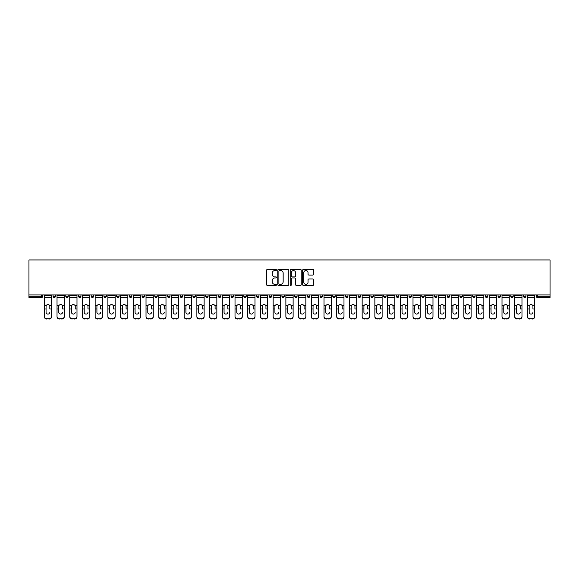 <?xml version="1.0" encoding="UTF-8"?>
<svg xmlns="http://www.w3.org/2000/svg" width="579" height="579" viewBox="0 0 579 579"><rect width="100%" height="100%" fill="white"/><g stroke="black" fill="none" stroke-linecap="round" stroke-linejoin="round"><path stroke-width="0.87" d="M276.458 270.002A0.557 0.557 0 0 0 275.901 269.438L267.404 269.438A0.803 0.803 0 0 0 266.601 270.241L266.601 284.636A0.803 0.803 0 0 0 267.404 285.44L275.901 285.44A0.557 0.557 0 0 0 276.458 284.875A0.557 0.557 0 0 0 275.901 284.318L274.801 284.318A2.562 2.562 0 0 1 272.239 281.756L272.239 280.562A2.562 2.562 0 0 1 274.801 278L275.901 278A0.557 0.557 0 0 0 276.458 277.435A0.557 0.557 0 0 0 275.901 276.878L274.801 276.878A2.562 2.562 0 0 1 272.239 274.316L272.239 273.122A2.562 2.562 0 0 1 274.801 270.559L275.901 270.559A0.557 0.557 0 0 0 276.458 270.002M312.877 275.076A0.803 0.803 0 0 0 313.68 274.28L313.68 270.241A0.803 0.803 0 0 0 312.877 269.438L303.439 269.438A0.803 0.803 0 0 0 302.636 270.241L302.636 284.636A0.803 0.803 0 0 0 303.439 285.44L312.877 285.44A0.803 0.803 0 0 0 313.68 284.636L313.68 279.758A0.803 0.803 0 0 0 312.877 278.955L308.839 278.955A0.803 0.803 0 0 0 308.042 279.758L308.042 282.176A2.142 2.142 0 0 1 305.9 284.318A2.142 2.142 0 0 1 303.758 282.176L303.758 272.702A2.142 2.142 0 0 1 305.9 270.559A2.142 2.142 0 0 1 308.042 272.702L308.042 274.28A0.803 0.803 0 0 0 308.839 275.076L312.877 275.076M550.05 294.921L28.95 294.921L28.95 259.957L550.05 259.957L550.05 297.447L537.421 297.447A1.223 1.223 0 0 1 536.197 296.224L536.197 294.921M288.798 270.241A0.803 0.803 0 0 0 288.002 269.438L278.564 269.438A0.803 0.803 0 0 0 277.761 270.241L277.761 284.636A0.803 0.803 0 0 0 278.564 285.44L288.002 285.44A0.803 0.803 0 0 0 288.798 284.636L288.798 270.241M290.998 269.438L300.436 269.438A0.803 0.803 0 0 1 301.239 270.241L301.239 284.636A0.803 0.803 0 0 1 300.436 285.44L296.397 285.44A0.803 0.803 0 0 1 295.601 284.636L295.601 278.796A0.803 0.803 0 0 0 294.798 278L292.12 278A0.803 0.803 0 0 0 291.317 278.796L291.317 284.875A0.557 0.557 0 0 1 290.759 285.44A0.557 0.557 0 0 1 290.202 284.875L290.202 270.241A0.803 0.803 0 0 1 290.998 269.438M42.803 294.921L42.803 296.224A1.223 1.223 0 0 1 41.579 297.447L28.95 297.447L28.95 296.224L41.579 296.224L41.579 294.921M28.95 294.921L28.95 296.224M53.073 296.224A1.223 1.223 0 0 0 54.296 297.447A1.223 1.223 0 0 0 55.519 296.224A1.223 1.223 0 0 1 54.296 297.447A1.223 1.223 0 0 0 55.519 296.224L55.519 294.921L55.519 296.224L53.073 296.224A1.223 1.223 0 0 0 54.296 297.447A1.223 1.223 0 0 1 53.073 296.224L53.073 294.921M41.579 297.447A1.223 1.223 0 0 0 42.803 296.224A1.223 1.223 0 0 1 41.579 297.447L41.579 296.224L42.803 296.224M65.789 294.921L65.789 296.224L65.789 294.921M68.235 294.921L68.235 296.224L68.235 294.921M78.498 296.224A1.223 1.223 0 0 0 79.721 297.447A1.223 1.223 0 0 0 80.944 296.224A1.223 1.223 0 0 1 79.721 297.447A1.223 1.223 0 0 0 80.944 296.224L80.944 294.921L80.944 296.224L78.498 296.224A1.223 1.223 0 0 0 79.721 297.447A1.223 1.223 0 0 1 78.498 296.224L78.498 294.921M91.214 294.921L91.214 296.224L91.214 294.921M93.66 294.921L93.66 296.224A1.223 1.223 0 0 1 92.437 297.447A1.223 1.223 0 0 1 91.214 296.224A1.223 1.223 0 0 0 92.437 297.447A1.223 1.223 0 0 0 93.66 296.224A1.223 1.223 0 0 1 92.437 297.447A1.223 1.223 0 0 1 91.214 296.224L93.66 296.224M103.93 296.224A1.223 1.223 0 0 0 105.154 297.447A1.223 1.223 0 0 0 106.377 296.224A1.223 1.223 0 0 1 105.154 297.447A1.223 1.223 0 0 0 106.377 296.224L106.377 294.921L106.377 296.224L103.93 296.224A1.223 1.223 0 0 0 105.154 297.447A1.223 1.223 0 0 1 103.93 296.224L103.93 294.921M119.086 294.921L119.086 296.224A1.223 1.223 0 0 1 117.863 297.447A1.223 1.223 0 0 1 116.64 296.224L116.64 294.921M130.579 297.447A1.223 1.223 0 0 0 131.802 296.224L131.802 294.921L131.802 296.224A1.223 1.223 0 0 1 130.579 297.447A1.223 1.223 0 0 1 129.356 296.224L129.356 294.921M144.511 294.921L144.511 296.224A1.223 1.223 0 0 1 143.295 297.447A1.223 1.223 0 0 1 142.072 296.224L142.072 294.921M157.227 294.921L157.227 296.224A1.223 1.223 0 0 1 156.004 297.447A1.223 1.223 0 0 1 154.781 296.224L154.781 294.921M168.721 297.447A1.223 1.223 0 0 0 169.944 296.224L169.944 294.921L169.944 296.224A1.223 1.223 0 0 1 168.721 297.447A1.223 1.223 0 0 1 167.497 296.224L167.497 294.921M182.653 294.921L182.653 296.224A1.223 1.223 0 0 1 181.437 297.447A1.223 1.223 0 0 1 180.214 296.224L180.214 294.921M192.923 294.921L192.923 296.224L192.923 294.921M195.369 294.921L195.369 296.224A1.223 1.223 0 0 1 194.146 297.447A1.223 1.223 0 0 1 192.923 296.224L195.369 296.224A1.223 1.223 0 0 1 194.146 297.447M208.085 294.921L208.085 296.224L205.639 296.224A1.223 1.223 0 0 0 206.862 297.447A1.223 1.223 0 0 1 205.639 296.224L205.639 294.921M220.794 294.921L220.794 296.224A1.223 1.223 0 0 1 219.571 297.447A1.223 1.223 0 0 1 218.355 296.224L218.355 294.921M233.511 294.921L233.511 296.224A1.223 1.223 0 0 1 232.288 297.447A1.223 1.223 0 0 1 231.064 296.224L231.064 294.921M243.781 294.921L243.781 296.224L243.781 294.921M246.227 294.921L246.227 296.224A1.223 1.223 0 0 1 245.004 297.447A1.223 1.223 0 0 1 243.781 296.224L246.227 296.224A1.223 1.223 0 0 1 245.004 297.447M257.713 297.447A1.223 1.223 0 0 0 258.936 296.224L258.936 294.921L258.936 296.224A1.223 1.223 0 0 1 257.713 297.447A1.223 1.223 0 0 1 256.49 296.224L256.49 294.921M271.652 294.921L271.652 296.224A1.223 1.223 0 0 1 270.429 297.447A1.223 1.223 0 0 1 269.206 296.224L269.206 294.921M284.369 294.921L284.369 296.224A1.223 1.223 0 0 1 283.145 297.447A1.223 1.223 0 0 1 281.922 296.224L281.922 294.921M294.631 294.921L294.631 296.224L294.631 294.921M297.078 294.921L297.078 296.224A1.223 1.223 0 0 1 295.855 297.447A1.223 1.223 0 0 1 294.631 296.224L297.078 296.224A1.223 1.223 0 0 1 295.855 297.447M307.348 294.921L307.348 296.224L307.348 294.921M309.794 294.921L309.794 296.224A1.223 1.223 0 0 1 308.571 297.447A1.223 1.223 0 0 1 307.348 296.224L309.794 296.224A1.223 1.223 0 0 1 308.571 297.447M320.064 294.921L320.064 296.224L320.064 294.921M322.51 294.921L322.51 296.224L322.51 294.921M332.773 294.921L332.773 296.224L332.773 294.921M335.219 294.921L335.219 296.224L335.219 294.921M347.936 294.921L347.936 296.224A1.223 1.223 0 0 1 346.712 297.447A1.223 1.223 0 0 1 345.489 296.224L345.489 294.921M360.645 294.921L360.645 296.224L358.206 296.224A1.223 1.223 0 0 0 359.429 297.447A1.223 1.223 0 0 1 358.206 296.224L358.206 294.921M373.361 294.921L373.361 296.224A1.223 1.223 0 0 1 372.138 297.447A1.223 1.223 0 0 1 370.915 296.224L370.915 294.921M383.631 294.921L383.631 296.224L383.631 294.921M386.077 294.921L386.077 296.224L386.077 294.921M398.786 294.921L398.786 296.224A1.223 1.223 0 0 1 397.563 297.447A1.223 1.223 0 0 1 396.347 296.224L396.347 294.921M411.503 294.921L411.503 296.224L409.056 296.224A1.223 1.223 0 0 0 410.279 297.447A1.223 1.223 0 0 1 409.056 296.224L409.056 294.921M424.219 294.921L424.219 296.224A1.223 1.223 0 0 1 422.996 297.447A1.223 1.223 0 0 1 421.773 296.224L421.773 294.921M436.928 294.921L436.928 296.224L434.489 296.224A1.223 1.223 0 0 0 435.705 297.447A1.223 1.223 0 0 1 434.489 296.224L434.489 294.921M449.644 294.921L449.644 296.224A1.223 1.223 0 0 1 448.421 297.447A1.223 1.223 0 0 1 447.198 296.224L447.198 294.921M462.36 294.921L462.36 296.224L459.914 296.224A1.223 1.223 0 0 0 461.137 297.447A1.223 1.223 0 0 1 459.914 296.224L459.914 294.921M475.07 294.921L475.07 296.224A1.223 1.223 0 0 1 473.846 297.447A1.223 1.223 0 0 1 472.623 296.224L472.623 294.921M487.786 294.921L487.786 296.224L485.34 296.224A1.223 1.223 0 0 0 486.563 297.447A1.223 1.223 0 0 1 485.34 296.224L485.34 294.921M500.502 294.921L500.502 296.224L498.056 296.224A1.223 1.223 0 0 0 499.279 297.447A1.223 1.223 0 0 1 498.056 296.224L498.056 294.921M513.211 294.921L513.211 296.224L510.765 296.224A1.223 1.223 0 0 0 511.988 297.447A1.223 1.223 0 0 1 510.765 296.224L510.765 294.921M525.927 294.921L525.927 296.224A1.223 1.223 0 0 1 524.704 297.447A1.223 1.223 0 0 1 523.481 296.224L523.481 294.921M67.012 297.447A1.223 1.223 0 0 1 65.789 296.224L68.235 296.224A1.223 1.223 0 0 1 67.012 297.447A1.223 1.223 0 0 0 68.235 296.224A1.223 1.223 0 0 1 67.012 297.447M206.862 297.447A1.223 1.223 0 0 0 208.085 296.224A1.223 1.223 0 0 1 206.862 297.447A1.223 1.223 0 0 1 205.639 296.224M321.287 297.447A1.223 1.223 0 0 1 320.064 296.224A1.223 1.223 0 0 0 321.287 297.447A1.223 1.223 0 0 0 322.51 296.224A1.223 1.223 0 0 1 321.287 297.447A1.223 1.223 0 0 1 320.064 296.224L322.51 296.224M333.996 297.447A1.223 1.223 0 0 1 332.773 296.224A1.223 1.223 0 0 0 333.996 297.447A1.223 1.223 0 0 0 335.219 296.224A1.223 1.223 0 0 1 333.996 297.447A1.223 1.223 0 0 1 332.773 296.224L335.219 296.224A1.223 1.223 0 0 1 333.996 297.447M360.645 296.224A1.223 1.223 0 0 1 359.429 297.447A1.223 1.223 0 0 0 360.645 296.224A1.223 1.223 0 0 1 359.429 297.447A1.223 1.223 0 0 1 358.206 296.224M384.854 297.447A1.223 1.223 0 0 1 383.631 296.224A1.223 1.223 0 0 0 384.854 297.447A1.223 1.223 0 0 0 386.077 296.224A1.223 1.223 0 0 1 384.854 297.447A1.223 1.223 0 0 1 383.631 296.224L386.077 296.224M410.279 297.447A1.223 1.223 0 0 0 411.503 296.224A1.223 1.223 0 0 1 410.279 297.447A1.223 1.223 0 0 1 409.056 296.224M436.928 296.224A1.223 1.223 0 0 1 435.705 297.447A1.223 1.223 0 0 0 436.928 296.224A1.223 1.223 0 0 1 435.705 297.447A1.223 1.223 0 0 1 434.489 296.224M461.137 297.447A1.223 1.223 0 0 0 462.36 296.224A1.223 1.223 0 0 1 461.137 297.447A1.223 1.223 0 0 1 459.914 296.224M473.846 297.447A1.223 1.223 0 0 0 475.07 296.224A1.223 1.223 0 0 1 473.846 297.447M486.563 297.447A1.223 1.223 0 0 0 487.786 296.224A1.223 1.223 0 0 1 486.563 297.447A1.223 1.223 0 0 1 485.34 296.224M499.279 297.447A1.223 1.223 0 0 0 500.502 296.224A1.223 1.223 0 0 1 499.279 297.447A1.223 1.223 0 0 1 498.056 296.224M511.988 297.447A1.223 1.223 0 0 0 513.211 296.224A1.223 1.223 0 0 1 511.988 297.447A1.223 1.223 0 0 1 510.765 296.224M279.44 270.559A0.557 0.557 0 0 0 278.883 271.117L278.883 283.761A0.557 0.557 0 0 0 279.44 284.318L280.598 284.318A2.562 2.562 0 0 0 283.16 281.756L283.16 273.122A2.562 2.562 0 0 0 280.598 270.559L279.44 270.559M295.601 272.738A2.142 2.142 0 0 0 293.459 270.596A2.142 2.142 0 0 0 291.317 272.738L291.317 276.082A0.803 0.803 0 0 0 292.12 276.878L294.798 276.878A0.803 0.803 0 0 0 295.601 276.082L295.601 272.738M49.816 306.392L49.816 308.998L51.567 308.998L51.567 294.921M44.315 309.345L44.315 316.727L44.315 305.676L46.211 305.676L46.067 306.392L46.211 305.676A1.875 1.795 0 0 1 49.664 305.676L51.567 305.676M47.941 314.071A1.875 1.773 180 0 0 49.816 312.298A1.875 1.773 180 0 1 47.941 314.071A1.875 1.773 180 0 1 46.067 312.298L46.067 306.392M51.567 316.387L51.567 316.727A2.446 2.316 180 0 1 49.121 319.043L49.121 318.696A2.446 2.316 0 0 0 51.567 316.387L51.567 308.998M44.315 316.387A2.446 2.316 0 0 0 46.754 318.696L49.121 319.043M46.754 319.043A2.446 2.316 180 0 1 44.315 316.727M46.754 318.696L49.121 318.696M44.315 305.676L44.315 294.921M62.525 306.392L62.525 308.998L64.276 308.998L64.276 294.921M57.024 309.345L57.024 316.727L57.024 305.676L58.928 305.676L58.776 306.392L58.928 305.676A1.875 1.795 0 0 1 62.38 305.676L64.276 305.676M60.65 314.071A1.875 1.773 180 0 0 62.525 312.298A1.875 1.773 180 0 1 60.65 314.071A1.875 1.773 180 0 1 58.776 312.298L58.776 306.392M75.241 306.392L75.241 308.998L76.993 308.998L76.993 294.921M69.741 309.345L69.741 316.727L69.741 305.676L71.644 305.676L71.492 306.392L71.644 305.676A1.875 1.795 0 0 1 75.089 305.676L76.993 305.676M76.993 316.727L76.993 316.727A2.446 2.316 180 0 1 74.546 319.043L74.546 318.696A2.446 2.316 0 0 0 76.993 316.387L76.993 308.998M73.367 314.071A1.875 1.773 180 0 0 75.241 312.298A1.875 1.773 180 0 1 73.367 314.071A1.875 1.773 180 0 1 71.492 312.298L71.492 306.392M87.957 306.392L87.957 308.998L89.709 308.998L89.709 294.921M82.457 309.345L82.457 316.727L82.457 305.676L84.353 305.676L84.208 306.392L84.353 305.676A1.875 1.795 0 0 1 87.805 305.676L89.709 305.676M86.083 314.071A1.875 1.773 180 0 0 87.957 312.298A1.875 1.773 180 0 1 86.083 314.071A1.875 1.773 180 0 1 84.208 312.298L84.208 306.392M100.666 306.392L100.666 308.998L102.418 308.998L102.418 294.921M95.166 309.345L95.166 316.727L95.166 305.676L97.069 305.676L96.917 306.392L97.069 305.676A1.875 1.795 0 0 1 100.522 305.676L102.418 305.676M102.418 316.727L102.418 316.727A2.446 2.316 180 0 1 99.979 319.043L99.979 318.696A2.446 2.316 0 0 0 102.418 316.387L102.418 308.998M98.792 314.071A1.875 1.773 180 0 0 100.666 312.298A1.875 1.773 180 0 1 98.792 314.071A1.875 1.773 180 0 1 96.917 312.298L96.917 306.392M113.383 306.392L113.383 308.998L115.134 308.998L115.134 294.921M107.882 309.345L107.882 316.727L107.882 305.676L109.786 305.676L109.634 306.392L109.786 305.676A1.875 1.795 0 0 1 113.231 305.676L115.134 305.676M115.134 316.727L115.134 316.727A2.446 2.316 180 0 1 112.688 319.043L112.688 318.696A2.446 2.316 0 0 0 115.134 316.387L115.134 308.998M111.508 314.071A1.875 1.773 180 0 0 113.383 312.298A1.875 1.773 180 0 1 111.508 314.071A1.875 1.773 180 0 1 109.634 312.298L109.634 306.392M64.276 316.387L64.276 316.727A2.446 2.316 180 0 1 61.837 319.043L61.837 318.696A2.446 2.316 0 0 0 64.276 316.387L64.276 308.998M57.024 316.387A2.446 2.316 0 0 0 59.471 318.696L61.837 319.043M59.471 319.043A2.446 2.316 180 0 1 57.024 316.727M59.471 318.696L61.837 318.696M57.024 305.676L57.024 294.921M69.741 316.387A2.446 2.316 0 0 0 72.187 318.696L74.546 319.043M72.187 319.043A2.446 2.316 180 0 1 69.741 316.727M72.187 318.696L74.546 318.696M69.741 305.676L69.741 294.921M89.709 316.387L89.709 316.727A2.446 2.316 180 0 1 87.263 319.043L87.263 318.696A2.446 2.316 0 0 0 89.709 316.387L89.709 308.998M82.457 316.387A2.446 2.316 0 0 0 84.896 318.696L87.263 319.043M84.896 319.043A2.446 2.316 180 0 1 82.457 316.727M84.896 318.696L87.263 318.696M82.457 305.676L82.457 294.921M95.166 316.387A2.446 2.316 0 0 0 97.612 318.696L99.979 319.043M97.612 319.043A2.446 2.316 180 0 1 95.166 316.727M97.612 318.696L99.979 318.696M95.166 305.676L95.166 294.921M107.882 316.387A2.446 2.316 0 0 0 110.328 318.696L112.688 319.043M110.328 319.043A2.446 2.316 180 0 1 107.882 316.727M110.328 318.696L112.688 318.696M107.882 305.676L107.882 294.921M126.099 306.392L126.099 308.998L127.85 308.998L127.85 294.921M120.591 309.345L120.591 316.727L120.591 305.676L122.495 305.676L122.35 306.392L122.495 305.676A1.875 1.795 0 0 1 125.947 305.676L127.85 305.676M124.224 314.071A1.875 1.773 180 0 0 126.099 312.298A1.875 1.773 180 0 1 124.224 314.071A1.875 1.773 180 0 1 122.35 312.298L122.35 306.392M127.85 316.387L127.85 316.727A2.446 2.316 180 0 1 125.404 319.043L125.404 318.696A2.446 2.316 0 0 0 127.85 316.387L127.85 308.998M120.591 316.387A2.446 2.316 0 0 0 123.037 318.696L125.404 319.043M123.037 319.043A2.446 2.316 180 0 1 120.591 316.727M123.037 318.696L125.404 318.696M120.591 305.676L120.591 294.921M138.808 306.392L138.808 308.998L140.559 308.998L140.559 294.921M133.308 309.345L133.308 316.727L133.308 305.676L135.211 305.676L135.059 306.392L135.211 305.676A1.875 1.795 0 0 1 138.663 305.676L140.559 305.676M136.933 314.071A1.875 1.773 180 0 0 138.808 312.298A1.875 1.773 180 0 1 136.933 314.071A1.875 1.773 180 0 1 135.059 312.298L135.059 306.392M140.559 316.387L140.559 316.727A2.446 2.316 180 0 1 138.12 319.043L138.12 318.696A2.446 2.316 0 0 0 140.559 316.387L140.559 308.998M133.308 316.387A2.446 2.316 0 0 0 135.754 318.696L138.12 319.043M135.754 319.043A2.446 2.316 180 0 1 133.308 316.727M135.754 318.696L138.12 318.696M133.308 305.676L133.308 294.921M151.524 306.392L151.524 308.998L153.276 308.998L153.276 294.921M146.024 309.345L146.024 316.727L146.024 305.676L147.927 305.676L147.775 306.392L147.927 305.676A1.875 1.795 0 0 1 151.372 305.676L153.276 305.676M149.65 314.071A1.875 1.773 180 0 0 151.524 312.298A1.875 1.773 180 0 1 149.65 314.071A1.875 1.773 180 0 1 147.775 312.298L147.775 306.392M153.276 316.387L153.276 316.727A2.446 2.316 180 0 1 150.829 319.043L150.829 318.696A2.446 2.316 0 0 0 153.276 316.387L153.276 308.998M146.024 316.387A2.446 2.316 0 0 0 148.47 318.696L150.829 319.043M148.47 319.043A2.446 2.316 180 0 1 146.024 316.727M148.47 318.696L150.829 318.696M146.024 305.676L146.024 294.921M164.241 306.392L164.241 308.998L165.992 308.998L165.992 294.921M158.733 309.345L158.733 316.727L158.733 305.676L160.636 305.676L160.492 306.392L160.636 305.676A1.875 1.795 0 0 1 164.089 305.676L165.992 305.676M162.366 314.071A1.875 1.773 180 0 0 164.241 312.298A1.875 1.773 180 0 1 162.366 314.071A1.875 1.773 180 0 1 160.492 312.298L160.492 306.392M165.992 316.387L165.992 316.727A2.446 2.316 180 0 1 163.546 319.043L163.546 318.696A2.446 2.316 0 0 0 165.992 316.387L165.992 308.998M158.733 316.387A2.446 2.316 0 0 0 161.179 318.696L163.546 319.043M161.179 319.043A2.446 2.316 180 0 1 158.733 316.727M161.179 318.696L163.546 318.696M158.733 305.676L158.733 294.921M176.95 306.392L176.95 308.998L178.701 308.998L178.701 294.921M171.449 309.345L171.449 316.727L171.449 305.676L173.353 305.676L173.201 306.392L173.353 305.676A1.875 1.795 0 0 1 176.805 305.676L178.701 305.676M175.075 314.071A1.875 1.773 180 0 0 176.95 312.298A1.875 1.773 180 0 1 175.075 314.071A1.875 1.773 180 0 1 173.201 312.298L173.201 306.392M178.701 316.387L178.701 316.727A2.446 2.316 180 0 1 176.255 319.043L176.255 318.696A2.446 2.316 0 0 0 178.701 316.387L178.701 308.998M171.449 316.387A2.446 2.316 0 0 0 173.895 318.696L176.255 319.043M173.895 319.043A2.446 2.316 180 0 1 171.449 316.727M173.895 318.696L176.255 318.696M171.449 305.676L171.449 294.921M189.666 306.392L189.666 308.998L191.417 308.998L191.417 294.921M184.165 309.345L184.165 316.727L184.165 305.676L186.062 305.676L185.917 306.392L186.062 305.676A1.875 1.795 0 0 1 189.514 305.676L191.417 305.676M187.791 314.071A1.875 1.773 180 0 0 189.666 312.298A1.875 1.773 180 0 1 187.791 314.071A1.875 1.773 180 0 1 185.917 312.298L185.917 306.392M191.417 316.387L191.417 316.727A2.446 2.316 180 0 1 188.971 319.043L188.971 318.696A2.446 2.316 0 0 0 191.417 316.387L191.417 308.998M184.165 316.387A2.446 2.316 0 0 0 186.612 318.696L188.971 319.043M186.612 319.043A2.446 2.316 180 0 1 184.165 316.727M186.612 318.696L188.971 318.696M184.165 305.676L184.165 294.921M202.375 306.392L202.375 308.998L204.134 308.998L204.134 294.921M196.874 309.345L196.874 316.727L196.874 305.676L198.778 305.676L198.626 306.392L198.778 305.676A1.875 1.795 0 0 1 202.23 305.676L204.134 305.676M200.5 314.071A1.875 1.773 180 0 0 202.375 312.298A1.875 1.773 180 0 1 200.5 314.071A1.875 1.773 180 0 1 198.626 312.298L198.626 306.392M204.134 316.387L204.134 316.727A2.446 2.316 180 0 1 201.687 319.043L201.687 318.696A2.446 2.316 0 0 0 204.134 316.387L204.134 308.998M196.874 316.387A2.446 2.316 0 0 0 199.321 318.696L201.687 319.043M199.321 319.043A2.446 2.316 180 0 1 196.874 316.727M199.321 318.696L201.687 318.696M196.874 305.676L196.874 294.921M215.091 306.392L215.091 308.998L216.843 308.998L216.843 294.921M209.591 309.345L209.591 316.727L209.591 305.676L211.494 305.676L211.342 306.392L211.494 305.676A1.875 1.795 0 0 1 214.939 305.676L216.843 305.676M216.843 316.727L216.843 316.727A2.446 2.316 180 0 1 214.396 319.043L214.396 318.696A2.446 2.316 0 0 0 216.843 316.387L216.843 308.998M213.217 314.071A1.875 1.773 180 0 0 215.091 312.298A1.875 1.773 180 0 1 213.217 314.071A1.875 1.773 180 0 1 211.342 312.298L211.342 306.392M209.591 316.387A2.446 2.316 0 0 0 212.037 318.696L214.396 319.043M212.037 319.043A2.446 2.316 180 0 1 209.591 316.727M212.037 318.696L214.396 318.696M209.591 305.676L209.591 294.921M227.808 306.392L227.808 308.998L229.559 308.998L229.559 294.921M222.307 309.345L222.307 316.727L222.307 305.676L224.203 305.676L224.059 306.392L224.203 305.676A1.875 1.795 0 0 1 227.656 305.676L229.559 305.676M229.559 316.727L229.559 316.727A2.446 2.316 180 0 1 227.113 319.043L227.113 318.696A2.446 2.316 0 0 0 229.559 316.387L229.559 308.998M225.933 314.071A1.875 1.773 180 0 0 227.808 312.298A1.875 1.773 180 0 1 225.933 314.071A1.875 1.773 180 0 1 224.059 312.298L224.059 306.392M222.307 316.387A2.446 2.316 0 0 0 224.746 318.696L227.113 319.043M224.746 319.043A2.446 2.316 180 0 1 222.307 316.727M224.746 318.696L227.113 318.696M222.307 305.676L222.307 294.921M240.517 306.392L240.517 308.998L242.275 308.998L242.275 294.921M235.016 309.345L235.016 316.727L235.016 305.676L236.92 305.676L236.768 306.392L236.92 305.676A1.875 1.795 0 0 1 240.372 305.676L242.275 305.676M238.642 314.071A1.875 1.773 180 0 0 240.517 312.298A1.875 1.773 180 0 1 238.642 314.071A1.875 1.773 180 0 1 236.768 312.298L236.768 306.392M242.275 316.387L242.275 316.727A2.446 2.316 180 0 1 239.829 319.043L239.829 318.696A2.446 2.316 0 0 0 242.275 316.387L242.275 308.998M235.016 316.387A2.446 2.316 0 0 0 237.462 318.696L239.829 319.043M237.462 319.043A2.446 2.316 180 0 1 235.016 316.727M237.462 318.696L239.829 318.696M235.016 305.676L235.016 294.921M253.233 306.392L253.233 308.998L254.984 308.998L254.984 294.921M247.732 309.345L247.732 316.727L247.732 305.676L249.636 305.676L249.484 306.392L249.636 305.676A1.875 1.795 0 0 1 253.081 305.676L254.984 305.676M254.984 316.727L254.984 316.727A2.446 2.316 180 0 1 252.538 319.043L252.538 318.696A2.446 2.316 0 0 0 254.984 316.387L254.984 308.998M251.358 314.071A1.875 1.773 180 0 0 253.233 312.298A1.875 1.773 180 0 1 251.358 314.071A1.875 1.773 180 0 1 249.484 312.298L249.484 306.392M247.732 316.387A2.446 2.316 0 0 0 250.179 318.696L252.538 319.043M250.179 319.043A2.446 2.316 180 0 1 247.732 316.727M250.179 318.696L252.538 318.696M247.732 305.676L247.732 294.921M265.949 306.392L265.949 308.998L267.701 308.998L267.701 294.921M260.449 309.345L260.449 316.727L260.449 305.676L262.345 305.676L262.2 306.392L262.345 305.676A1.875 1.795 0 0 1 265.797 305.676L267.701 305.676M267.701 316.727L267.701 316.727A2.446 2.316 180 0 1 265.254 319.043L265.254 318.696A2.446 2.316 0 0 0 267.701 316.387L267.701 308.998M264.075 314.071A1.875 1.773 180 0 0 265.949 312.298A1.875 1.773 180 0 1 264.075 314.071A1.875 1.773 180 0 1 262.2 312.298L262.2 306.392M260.449 316.387A2.446 2.316 0 0 0 262.888 318.696L265.254 319.043M262.888 319.043A2.446 2.316 180 0 1 260.449 316.727M262.888 318.696L265.254 318.696M260.449 305.676L260.449 294.921M278.658 306.392L278.658 308.998L280.41 308.998L280.41 294.921M273.158 309.345L273.158 316.727L273.158 305.676L275.061 305.676L274.909 306.392L275.061 305.676A1.875 1.795 0 0 1 278.513 305.676L280.41 305.676M280.41 316.727L280.41 316.727A2.446 2.316 180 0 1 277.971 319.043L277.971 318.696A2.446 2.316 0 0 0 280.41 316.387L280.41 308.998M276.784 314.071A1.875 1.773 180 0 0 278.658 312.298A1.875 1.773 180 0 1 276.784 314.071A1.875 1.773 180 0 1 274.909 312.298L274.909 306.392M273.158 316.387A2.446 2.316 0 0 0 275.604 318.696L277.971 319.043M275.604 319.043A2.446 2.316 180 0 1 273.158 316.727M275.604 318.696L277.971 318.696M273.158 305.676L273.158 294.921M291.375 306.392L291.375 308.998L293.126 308.998L293.126 294.921M285.874 309.345L285.874 316.727L285.874 305.676L287.777 305.676L287.625 306.392L287.777 305.676A1.875 1.795 0 0 1 291.223 305.676L293.126 305.676M293.126 316.727L293.126 316.727A2.446 2.316 180 0 1 290.68 319.043L290.68 318.696A2.446 2.316 0 0 0 293.126 316.387L293.126 308.998M289.5 314.071A1.875 1.773 180 0 0 291.375 312.298A1.875 1.773 180 0 1 289.5 314.071A1.875 1.773 180 0 1 287.625 312.298L287.625 306.392M285.874 316.387A2.446 2.316 0 0 0 288.32 318.696L290.68 319.043M288.32 319.043A2.446 2.316 180 0 1 285.874 316.727M288.32 318.696L290.68 318.696M285.874 305.676L285.874 294.921M304.091 306.392L304.091 308.998L305.842 308.998L305.842 294.921M298.59 309.345L298.59 316.727L298.59 305.676L300.487 305.676L300.342 306.392L300.487 305.676A1.875 1.795 0 0 1 303.939 305.676L305.842 305.676M302.216 314.071A1.875 1.773 180 0 0 304.091 312.298A1.875 1.773 180 0 1 302.216 314.071A1.875 1.773 180 0 1 300.342 312.298L300.342 306.392M305.842 316.387L305.842 316.727A2.446 2.316 180 0 1 303.396 319.043L303.396 318.696A2.446 2.316 0 0 0 305.842 316.387L305.842 308.998M298.59 316.387A2.446 2.316 0 0 0 301.029 318.696L303.396 319.043M301.029 319.043A2.446 2.316 180 0 1 298.59 316.727M301.029 318.696L303.396 318.696M298.59 305.676L298.59 294.921M316.8 306.392L316.8 308.998L318.551 308.998L318.551 294.921M311.299 309.345L311.299 316.727L311.299 305.676L313.203 305.676L313.051 306.392L313.203 305.676A1.875 1.795 0 0 1 316.655 305.676L318.551 305.676M314.925 314.071A1.875 1.773 180 0 0 316.8 312.298A1.875 1.773 180 0 1 314.925 314.071A1.875 1.773 180 0 1 313.051 312.298L313.051 306.392M318.551 316.387L318.551 316.727A2.446 2.316 180 0 1 316.112 319.043L316.112 318.696A2.446 2.316 0 0 0 318.551 316.387L318.551 308.998M311.299 316.387A2.446 2.316 0 0 0 313.746 318.696L316.112 319.043M313.746 319.043A2.446 2.316 180 0 1 311.299 316.727M313.746 318.696L316.112 318.696M311.299 305.676L311.299 294.921M329.516 306.392L329.516 308.998L331.268 308.998L331.268 294.921M324.016 309.345L324.016 316.727L324.016 305.676L325.919 305.676L325.767 306.392L325.919 305.676A1.875 1.795 0 0 1 329.364 305.676L331.268 305.676M327.642 314.071A1.875 1.773 180 0 0 329.516 312.298A1.875 1.773 180 0 1 327.642 314.071A1.875 1.773 180 0 1 325.767 312.298L325.767 306.392M331.268 316.387L331.268 316.727A2.446 2.316 180 0 1 328.821 319.043L328.821 318.696A2.446 2.316 0 0 0 331.268 316.387L331.268 308.998M324.016 316.387A2.446 2.316 0 0 0 326.462 318.696L328.821 319.043M326.462 319.043A2.446 2.316 180 0 1 324.016 316.727M326.462 318.696L328.821 318.696M324.016 305.676L324.016 294.921M342.232 306.392L342.232 308.998L343.984 308.998L343.984 294.921M336.725 309.345L336.725 316.727L336.725 305.676L338.628 305.676L338.483 306.392L338.628 305.676A1.875 1.795 0 0 1 342.08 305.676L343.984 305.676M340.358 314.071A1.875 1.773 180 0 0 342.232 312.298A1.875 1.773 180 0 1 340.358 314.071A1.875 1.773 180 0 1 338.483 312.298L338.483 306.392M343.984 316.387L343.984 316.727A2.446 2.316 180 0 1 341.538 319.043L341.538 318.696A2.446 2.316 0 0 0 343.984 316.387L343.984 308.998M336.725 316.387A2.446 2.316 0 0 0 339.171 318.696L341.538 319.043M339.171 319.043A2.446 2.316 180 0 1 336.725 316.727M339.171 318.696L341.538 318.696M336.725 305.676L336.725 294.921M354.941 306.392L354.941 308.998L356.693 308.998L356.693 294.921M349.441 309.345L349.441 316.727L349.441 305.676L351.344 305.676L351.192 306.392L351.344 305.676A1.875 1.795 0 0 1 354.797 305.676L356.693 305.676M356.693 316.727L356.693 316.727A2.446 2.316 180 0 1 354.254 319.043L354.254 318.696A2.446 2.316 0 0 0 356.693 316.387L356.693 308.998M353.067 314.071A1.875 1.773 180 0 0 354.941 312.298A1.875 1.773 180 0 1 353.067 314.071A1.875 1.773 180 0 1 351.192 312.298L351.192 306.392M349.441 316.387A2.446 2.316 0 0 0 351.887 318.696L354.254 319.043M351.887 319.043A2.446 2.316 180 0 1 349.441 316.727M351.887 318.696L354.254 318.696M349.441 305.676L349.441 294.921M367.658 306.392L367.658 308.998L369.409 308.998L369.409 294.921M362.157 309.345L362.157 316.727L362.157 305.676L364.061 305.676L363.909 306.392L364.061 305.676A1.875 1.795 0 0 1 367.506 305.676L369.409 305.676M365.783 314.071A1.875 1.773 180 0 0 367.658 312.298A1.875 1.773 180 0 1 365.783 314.071A1.875 1.773 180 0 1 363.909 312.298L363.909 306.392M369.409 316.387L369.409 316.727A2.446 2.316 180 0 1 366.963 319.043L366.963 318.696A2.446 2.316 0 0 0 369.409 316.387L369.409 308.998M362.157 316.387A2.446 2.316 0 0 0 364.604 318.696L366.963 319.043M364.604 319.043A2.446 2.316 180 0 1 362.157 316.727M364.604 318.696L366.963 318.696M362.157 305.676L362.157 294.921M380.374 306.392L380.374 308.998L382.126 308.998L382.126 294.921M374.866 309.345L374.866 316.727L374.866 305.676L376.77 305.676L376.625 306.392L376.77 305.676A1.875 1.795 0 0 1 380.222 305.676L382.126 305.676M378.5 314.071A1.875 1.773 180 0 0 380.374 312.298A1.875 1.773 180 0 1 378.5 314.071A1.875 1.773 180 0 1 376.625 312.298L376.625 306.392M382.126 316.387L382.126 316.727A2.446 2.316 180 0 1 379.679 319.043L379.679 318.696A2.446 2.316 0 0 0 382.126 316.387L382.126 308.998M374.866 316.387A2.446 2.316 0 0 0 377.313 318.696L379.679 319.043M377.313 319.043A2.446 2.316 180 0 1 374.866 316.727M377.313 318.696L379.679 318.696M374.866 305.676L374.866 294.921M393.083 306.392L393.083 308.998L394.835 308.998L394.835 294.921M387.583 309.345L387.583 316.727L387.583 305.676L389.486 305.676L389.334 306.392L389.486 305.676A1.875 1.795 0 0 1 392.938 305.676L394.835 305.676M391.209 314.071A1.875 1.773 180 0 0 393.083 312.298A1.875 1.773 180 0 1 391.209 314.071A1.875 1.773 180 0 1 389.334 312.298L389.334 306.392M394.835 316.387L394.835 316.727A2.446 2.316 180 0 1 392.388 319.043L392.388 318.696A2.446 2.316 0 0 0 394.835 316.387L394.835 308.998M387.583 316.387A2.446 2.316 0 0 0 390.029 318.696L392.388 319.043M390.029 319.043A2.446 2.316 180 0 1 387.583 316.727M390.029 318.696L392.388 318.696M387.583 305.676L387.583 294.921M405.799 306.392L405.799 308.998L407.551 308.998L407.551 294.921M400.299 309.345L400.299 316.727L400.299 305.676L402.195 305.676L402.05 306.392L402.195 305.676A1.875 1.795 0 0 1 405.647 305.676L407.551 305.676M403.925 314.071A1.875 1.773 180 0 0 405.799 312.298A1.875 1.773 180 0 1 403.925 314.071A1.875 1.773 180 0 1 402.05 312.298L402.05 306.392M407.551 316.387L407.551 316.727A2.446 2.316 180 0 1 405.105 319.043L405.105 318.696A2.446 2.316 0 0 0 407.551 316.387L407.551 308.998M400.299 316.387A2.446 2.316 0 0 0 402.745 318.696L405.105 319.043M402.745 319.043A2.446 2.316 180 0 1 400.299 316.727M402.745 318.696L405.105 318.696M400.299 305.676L400.299 294.921M418.508 306.392L418.508 308.998L420.267 308.998L420.267 294.921M413.008 309.345L413.008 316.727L413.008 305.676L414.911 305.676L414.759 306.392L414.911 305.676A1.875 1.795 0 0 1 418.364 305.676L420.267 305.676M420.267 309.345L420.267 316.727A2.446 2.316 180 0 1 417.821 319.043L417.821 318.696A2.446 2.316 0 0 0 420.267 316.387L420.267 308.998M416.634 314.071A1.875 1.773 180 0 0 418.508 312.298A1.875 1.773 180 0 1 416.634 314.071A1.875 1.773 180 0 1 414.759 312.298L414.759 306.392M413.008 316.387A2.446 2.316 0 0 0 415.454 318.696L417.821 319.043M415.454 319.043A2.446 2.316 180 0 1 413.008 316.727M415.454 318.696L417.821 318.696M413.008 305.676L413.008 294.921M431.225 306.392L431.225 308.998L432.976 308.998L432.976 294.921M425.724 309.345L425.724 316.727L425.724 305.676L427.628 305.676L427.476 306.392L427.628 305.676A1.875 1.795 0 0 1 431.073 305.676L432.976 305.676M432.976 309.345L432.976 316.727A2.446 2.316 180 0 1 430.53 319.043L430.53 318.696A2.446 2.316 0 0 0 432.976 316.387L432.976 308.998M429.35 314.071A1.875 1.773 180 0 0 431.225 312.298A1.875 1.773 180 0 1 429.35 314.071A1.875 1.773 180 0 1 427.476 312.298L427.476 306.392M425.724 316.387A2.446 2.316 0 0 0 428.171 318.696L430.53 319.043M428.171 319.043A2.446 2.316 180 0 1 425.724 316.727M428.171 318.696L430.53 318.696M425.724 305.676L425.724 294.921M443.941 306.392L443.941 308.998L445.692 308.998L445.692 294.921M438.441 309.345L438.441 316.727L438.441 305.676L440.337 305.676L440.192 306.392L440.337 305.676A1.875 1.795 0 0 1 443.789 305.676L445.692 305.676M445.692 309.345L445.692 316.727A2.446 2.316 180 0 1 443.246 319.043L443.246 318.696A2.446 2.316 0 0 0 445.692 316.387L445.692 308.998M442.066 314.071A1.875 1.773 180 0 0 443.941 312.298A1.875 1.773 180 0 1 442.066 314.071A1.875 1.773 180 0 1 440.192 312.298L440.192 306.392M438.441 316.387A2.446 2.316 0 0 0 440.88 318.696L443.246 319.043M440.88 319.043A2.446 2.316 180 0 1 438.441 316.727M440.88 318.696L443.246 318.696M438.441 305.676L438.441 294.921M456.65 306.392L456.65 308.998L458.409 308.998L458.409 294.921M451.15 309.345L451.15 316.727L451.15 305.676L453.053 305.676L452.901 306.392L453.053 305.676A1.875 1.795 0 0 1 456.505 305.676L458.409 305.676M458.409 309.345L458.409 316.727A2.446 2.316 180 0 1 455.962 319.043L455.962 318.696A2.446 2.316 0 0 0 458.409 316.387L458.409 308.998M454.776 314.071A1.875 1.773 180 0 0 456.65 312.298A1.875 1.773 180 0 1 454.776 314.071A1.875 1.773 180 0 1 452.901 312.298L452.901 306.392M451.15 316.387A2.446 2.316 0 0 0 453.596 318.696L455.962 319.043M453.596 319.043A2.446 2.316 180 0 1 451.15 316.727M453.596 318.696L455.962 318.696M451.15 305.676L451.15 294.921M469.366 306.392L469.366 308.998L471.118 308.998L471.118 294.921M463.866 309.345L463.866 316.727L463.866 305.676L465.769 305.676L465.617 306.392L465.769 305.676A1.875 1.795 0 0 1 469.214 305.676L471.118 305.676M471.118 309.345L471.118 316.727A2.446 2.316 180 0 1 468.672 319.043L468.672 318.696A2.446 2.316 0 0 0 471.118 316.387L471.118 308.998M467.492 314.071A1.875 1.773 180 0 0 469.366 312.298A1.875 1.773 180 0 1 467.492 314.071A1.875 1.773 180 0 1 465.617 312.298L465.617 306.392M463.866 316.387A2.446 2.316 0 0 0 466.312 318.696L468.672 319.043M466.312 319.043A2.446 2.316 180 0 1 463.866 316.727M466.312 318.696L468.672 318.696M463.866 305.676L463.866 294.921M482.083 306.392L482.083 308.998L483.834 308.998L483.834 294.921M476.582 309.345L476.582 316.727L476.582 305.676L478.478 305.676L478.334 306.392L478.478 305.676A1.875 1.795 0 0 1 481.931 305.676L483.834 305.676M483.834 309.345L483.834 316.727A2.446 2.316 180 0 1 481.388 319.043L481.388 318.696A2.446 2.316 0 0 0 483.834 316.387L483.834 308.998M480.208 314.071A1.875 1.773 180 0 0 482.083 312.298A1.875 1.773 180 0 1 480.208 314.071A1.875 1.773 180 0 1 478.334 312.298L478.334 306.392M476.582 316.387A2.446 2.316 0 0 0 479.021 318.696L481.388 319.043M479.021 319.043A2.446 2.316 180 0 1 476.582 316.727M479.021 318.696L481.388 318.696M476.582 305.676L476.582 294.921M494.792 306.392L494.792 308.998L496.543 308.998L496.543 294.921M489.291 309.345L489.291 316.727L489.291 305.676L491.195 305.676L491.043 306.392L491.195 305.676A1.875 1.795 0 0 1 494.647 305.676L496.543 305.676M496.543 309.345L496.543 316.727A2.446 2.316 180 0 1 494.104 319.043L494.104 318.696A2.446 2.316 0 0 0 496.543 316.387L496.543 308.998M492.917 314.071A1.875 1.773 180 0 0 494.792 312.298A1.875 1.773 180 0 1 492.917 314.071A1.875 1.773 180 0 1 491.043 312.298L491.043 306.392M489.291 316.387A2.446 2.316 0 0 0 491.737 318.696L494.104 319.043M491.737 319.043A2.446 2.316 180 0 1 489.291 316.727M491.737 318.696L494.104 318.696M489.291 305.676L489.291 294.921M507.508 306.392L507.508 308.998L509.259 308.998L509.259 294.921M502.007 309.345L502.007 316.727L502.007 305.676L503.911 305.676L503.759 306.392L503.911 305.676A1.875 1.795 0 0 1 507.356 305.676L509.259 305.676M509.259 309.345L509.259 316.727A2.446 2.316 180 0 1 506.813 319.043L506.813 318.696A2.446 2.316 0 0 0 509.259 316.387L509.259 308.998M505.633 314.071A1.875 1.773 180 0 0 507.508 312.298A1.875 1.773 180 0 1 505.633 314.071A1.875 1.773 180 0 1 503.759 312.298L503.759 306.392M502.007 316.387A2.446 2.316 0 0 0 504.454 318.696L506.813 319.043M504.454 319.043A2.446 2.316 180 0 1 502.007 316.727M504.454 318.696L506.813 318.696M502.007 305.676L502.007 294.921M520.224 306.392L520.224 308.998L521.976 308.998L521.976 294.921M514.724 309.345L514.724 316.727L514.724 305.676L516.62 305.676L516.475 306.392L516.62 305.676A1.875 1.795 0 0 1 520.072 305.676L521.976 305.676M521.976 309.345L521.976 316.727A2.446 2.316 180 0 1 519.529 319.043L519.529 318.696A2.446 2.316 0 0 0 521.976 316.387L521.976 308.998M518.35 314.071A1.875 1.773 180 0 0 520.224 312.298A1.875 1.773 180 0 1 518.35 314.071A1.875 1.773 180 0 1 516.475 312.298L516.475 306.392M514.724 316.387A2.446 2.316 0 0 0 517.163 318.696L519.529 319.043M517.163 319.043A2.446 2.316 180 0 1 514.724 316.727M517.163 318.696L519.529 318.696M514.724 305.676L514.724 294.921M532.933 306.392L532.933 308.998L534.685 308.998L534.685 294.921M527.433 309.345L527.433 316.727L527.433 305.676L529.336 305.676L529.184 306.392L529.336 305.676A1.875 1.795 0 0 1 532.789 305.676L534.685 305.676M534.685 309.345L534.685 316.727A2.446 2.316 180 0 1 532.246 319.043L532.246 318.696A2.446 2.316 0 0 0 534.685 316.387L534.685 308.998M531.059 314.071A1.875 1.773 180 0 0 532.933 312.298A1.875 1.773 180 0 1 531.059 314.071A1.875 1.773 180 0 1 529.184 312.298L529.184 306.392M527.433 316.387A2.446 2.316 0 0 0 529.879 318.696L532.246 319.043M529.879 319.043A2.446 2.316 180 0 1 527.433 316.727M529.879 318.696L532.246 318.696M527.433 305.676L527.433 294.921M537.421 294.921L537.421 296.224L550.05 296.224M536.197 296.224L537.421 296.224L537.421 297.447M117.863 297.447A1.223 1.223 0 0 0 119.086 296.224L116.64 296.224M131.802 296.224L129.356 296.224M143.295 297.447A1.223 1.223 0 0 0 144.511 296.224L142.072 296.224M156.004 297.447A1.223 1.223 0 0 0 157.227 296.224L154.781 296.224M169.944 296.224L167.497 296.224M181.437 297.447A1.223 1.223 0 0 0 182.653 296.224L180.214 296.224M219.571 297.447A1.223 1.223 0 0 0 220.794 296.224L218.355 296.224M232.288 297.447A1.223 1.223 0 0 0 233.511 296.224L231.064 296.224M258.936 296.224L256.49 296.224M270.429 297.447A1.223 1.223 0 0 0 271.652 296.224L269.206 296.224M283.145 297.447A1.223 1.223 0 0 0 284.369 296.224L281.922 296.224M346.712 297.447A1.223 1.223 0 0 0 347.936 296.224L345.489 296.224M372.138 297.447A1.223 1.223 0 0 0 373.361 296.224L370.915 296.224M397.563 297.447A1.223 1.223 0 0 0 398.786 296.224L396.347 296.224M422.996 297.447A1.223 1.223 0 0 0 424.219 296.224L421.773 296.224M448.421 297.447A1.223 1.223 0 0 0 449.644 296.224L447.198 296.224M475.07 296.224L472.623 296.224M524.704 297.447A1.223 1.223 0 0 0 525.927 296.224L523.481 296.224M44.315 308.998L46.067 308.998M44.315 297.447L51.567 297.447M44.315 295.594L51.567 295.594M57.024 308.998L58.776 308.998M57.024 297.447L64.276 297.447M57.024 295.594L64.276 295.594M69.741 308.998L71.492 308.998M69.741 297.447L76.993 297.447M69.741 295.594L76.993 295.594M82.457 308.998L84.208 308.998M82.457 297.447L89.709 297.447M82.457 295.594L89.709 295.594M95.166 308.998L96.917 308.998M95.166 297.447L102.418 297.447M95.166 295.594L102.418 295.594M107.882 308.998L109.634 308.998M107.882 297.447L115.134 297.447M107.882 295.594L115.134 295.594M120.591 308.998L122.35 308.998M120.591 297.447L127.85 297.447M120.591 295.594L127.85 295.594M133.308 308.998L135.059 308.998M133.308 297.447L140.559 297.447M133.308 295.594L140.559 295.594M146.024 308.998L147.775 308.998M146.024 297.447L153.276 297.447M146.024 295.594L153.276 295.594M158.733 308.998L160.492 308.998M158.733 297.447L165.992 297.447M158.733 295.594L165.992 295.594M171.449 308.998L173.201 308.998M171.449 297.447L178.701 297.447M171.449 295.594L178.701 295.594M184.165 308.998L185.917 308.998M184.165 297.447L191.417 297.447M184.165 295.594L191.417 295.594M196.874 308.998L198.626 308.998M196.874 297.447L204.134 297.447M196.874 295.594L204.134 295.594M209.591 308.998L211.342 308.998M209.591 297.447L216.843 297.447M209.591 295.594L216.843 295.594M222.307 308.998L224.059 308.998M222.307 297.447L229.559 297.447M222.307 295.594L229.559 295.594M235.016 308.998L236.768 308.998M235.016 297.447L242.275 297.447M235.016 295.594L242.275 295.594M247.732 308.998L249.484 308.998M247.732 297.447L254.984 297.447M247.732 295.594L254.984 295.594M260.449 308.998L262.2 308.998M260.449 297.447L267.701 297.447M260.449 295.594L267.701 295.594M273.158 308.998L274.909 308.998M273.158 297.447L280.41 297.447M273.158 295.594L280.41 295.594M285.874 308.998L287.625 308.998M285.874 297.447L293.126 297.447M285.874 295.594L293.126 295.594M298.59 308.998L300.342 308.998M298.59 297.447L305.842 297.447M298.59 295.594L305.842 295.594M311.299 308.998L313.051 308.998M311.299 297.447L318.551 297.447M311.299 295.594L318.551 295.594M324.016 308.998L325.767 308.998M324.016 297.447L331.268 297.447M324.016 295.594L331.268 295.594M336.725 308.998L338.483 308.998M336.725 297.447L343.984 297.447M336.725 295.594L343.984 295.594M349.441 308.998L351.192 308.998M349.441 297.447L356.693 297.447M349.441 295.594L356.693 295.594M362.157 308.998L363.909 308.998M362.157 297.447L369.409 297.447M362.157 295.594L369.409 295.594M374.866 308.998L376.625 308.998M374.866 297.447L382.126 297.447M374.866 295.594L382.126 295.594M387.583 308.998L389.334 308.998M387.583 297.447L394.835 297.447M387.583 295.594L394.835 295.594M400.299 308.998L402.05 308.998M400.299 297.447L407.551 297.447M400.299 295.594L407.551 295.594M413.008 308.998L414.759 308.998M413.008 297.447L420.267 297.447M413.008 295.594L420.267 295.594M425.724 308.998L427.476 308.998M425.724 297.447L432.976 297.447M425.724 295.594L432.976 295.594M438.441 308.998L440.192 308.998M438.441 297.447L445.692 297.447M438.441 295.594L445.692 295.594M451.15 308.998L452.901 308.998M451.15 297.447L458.409 297.447M451.15 295.594L458.409 295.594M463.866 308.998L465.617 308.998M463.866 297.447L471.118 297.447M463.866 295.594L471.118 295.594M476.582 308.998L478.334 308.998M476.582 297.447L483.834 297.447M476.582 295.594L483.834 295.594M489.291 308.998L491.043 308.998M489.291 297.447L496.543 297.447M489.291 295.594L496.543 295.594M502.007 308.998L503.759 308.998M502.007 297.447L509.259 297.447M502.007 295.594L509.259 295.594M514.724 308.998L516.475 308.998M514.724 297.447L521.976 297.447M514.724 295.594L521.976 295.594M527.433 308.998L529.184 308.998M527.433 297.447L534.685 297.447M527.433 295.594L534.685 295.594"/></g></svg>
